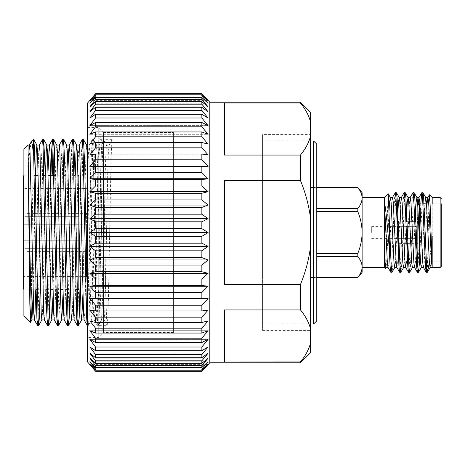 <?xml version="1.0" encoding="UTF-8"?>
<svg xmlns="http://www.w3.org/2000/svg" width="465" height="465" viewBox="0 0 465 465"><rect width="100%" height="100%" fill="white"/><g stroke="black" fill="none" stroke-linecap="round" stroke-linejoin="round"><path stroke-width="0.35" stroke-dasharray="2.33 1.74" d="M357.823 208.448C360.561 205.106 361.997 201.63 362.125 198.02C361.997 194.411 360.567 190.935 357.823 187.598L316.764 187.598L316.764 208.448L357.823 208.448L357.823 211.645L316.764 211.645L316.764 253.355L357.823 253.355C360.573 246.63 362.008 239.678 362.125 232.5C361.997 225.275 360.567 218.323 357.823 211.645M316.764 277.402L357.823 277.402C360.561 274.059 361.997 270.584 362.125 266.98C361.997 263.364 360.567 259.889 357.823 256.552L316.764 256.552L316.764 277.402L316.764 187.598M316.764 208.448L316.764 211.645M357.823 253.355L357.823 256.552M316.764 253.355L316.764 256.552M173.445 332.824L173.445 132.176L173.445 332.824L103.509 332.824L103.509 132.176L103.509 332.824L98.731 337.602L87.583 337.602L87.583 127.398L87.583 337.602M201.857 94.895L208.082 101.097L89.85 101.097L95.546 94.895L201.857 94.895L201.857 95.97L95.546 95.97L89.85 103.259L95.546 97.563L95.546 99.341L89.85 106.84L95.546 101.707L95.546 104.172L89.85 111.798L95.546 107.287L95.546 110.408L89.85 118.075L95.546 114.239L95.546 117.982L89.85 125.608L95.546 122.487L95.546 126.811L89.85 134.309L95.546 131.944L95.546 136.797L89.85 144.092L95.546 142.493L95.546 147.835L89.85 154.839L95.546 154.037L95.546 159.797L89.85 166.435L95.546 166.435L95.546 172.556L89.85 178.758L95.546 179.56L95.546 185.971L89.85 191.673L95.546 193.266L95.546 199.898L89.85 205.03L95.546 207.402L95.546 214.185L89.85 218.69L95.546 221.805L95.546 228.664L89.85 232.5L95.546 236.336L95.546 243.195L89.85 246.311L95.546 250.815L95.546 257.598L89.85 259.97L95.546 265.102L95.546 271.734L89.85 273.327L95.546 279.029L95.546 285.44L89.85 286.242L95.546 292.444L95.546 298.565L89.85 298.565L95.546 305.203L95.546 310.963L89.85 310.161L95.546 317.165L95.546 322.507L89.85 320.908L95.546 328.203L95.546 333.056L89.85 330.691L95.546 338.189L95.546 342.513L89.85 339.392L95.546 347.018L95.546 350.761L89.85 346.925L95.546 354.592L95.546 357.713L89.85 353.202L95.546 360.828L95.546 363.293L89.85 358.16L95.546 365.659L95.546 367.437L89.85 361.741L95.546 369.03L95.546 370.105L89.85 363.903L95.546 371.268L201.857 371.268L208.082 363.903L89.85 363.903L208.082 363.903L201.857 370.105L95.546 370.105M95.546 94.895L95.546 95.97M95.546 94.093L89.85 101.097L208.082 101.097L201.857 94.093L95.546 94.093L95.546 93.732L201.857 93.732L201.857 94.093M208.082 100.376L89.85 100.376M95.546 97.563L201.857 97.563L208.082 103.259L89.85 103.259L208.082 103.259L201.857 95.97M95.546 101.707L201.857 101.707L208.082 106.84L89.85 106.84L208.082 106.84L201.857 99.341L95.546 99.341M95.546 107.287L201.857 107.287L208.082 111.798L89.85 111.798L208.082 111.798L201.857 104.172L95.546 104.172M95.546 114.239L201.857 114.239L208.082 118.075L89.85 118.075L208.082 118.075L201.857 110.408L95.546 110.408M95.546 122.487L201.857 122.487L208.082 125.608L89.85 125.608L208.082 125.608L201.857 117.982L95.546 117.982M95.546 131.944L201.857 131.944L208.082 134.309L89.85 134.309L208.082 134.309L201.857 126.811L95.546 126.811M95.546 142.493L201.857 142.493L208.082 144.092L89.85 144.092L208.082 144.092L201.857 136.797L95.546 136.797M95.546 154.037L201.857 154.037L208.082 154.839L89.85 154.839L208.082 154.839L201.857 147.835L95.546 147.835M89.85 166.435L208.082 166.435L95.546 166.435L201.857 166.435L201.857 172.556L95.546 172.556M95.546 292.444L201.857 292.444L201.857 298.565L95.546 298.565L208.082 298.565L89.85 298.565M95.546 317.165L201.857 317.165L208.082 310.161L89.85 310.161L208.082 310.161L201.857 310.963L95.546 310.963M95.546 328.203L201.857 328.203L208.082 320.908L89.85 320.908L208.082 320.908L201.857 322.507L95.546 322.507M95.546 338.189L201.857 338.189L208.082 330.691L89.85 330.691L208.082 330.691L201.857 333.056L95.546 333.056M95.546 347.018L201.857 347.018L208.082 339.392L89.85 339.392L208.082 339.392L201.857 342.513L95.546 342.513M95.546 354.592L201.857 354.592L208.082 346.925L89.85 346.925L208.082 346.925L201.857 350.761L95.546 350.761M95.546 360.828L201.857 360.828L208.082 353.202L89.85 353.202L208.082 353.202L201.857 357.713L95.546 357.713M95.546 365.659L201.857 365.659L208.082 358.16L89.85 358.16L208.082 358.16L201.857 363.293L95.546 363.293M95.546 369.03L201.857 369.03L208.082 361.741L89.85 361.741L208.082 361.741L201.857 367.437L95.546 367.437M208.082 364.624L89.85 364.624M95.546 370.907L201.857 370.907M201.857 369.03L201.857 370.105M201.857 365.659L201.857 367.437M201.857 360.828L201.857 363.293M201.857 354.592L201.857 357.713M201.857 347.018L201.857 350.761M201.857 338.189L201.857 342.513M201.857 328.203L201.857 333.056M201.857 317.165L201.857 322.507M95.546 305.203L201.857 305.203L201.857 310.963M201.857 305.203L208.082 298.565M201.857 292.444L208.082 286.242L89.85 286.242M208.082 286.242L201.857 285.44L95.546 285.44M95.546 279.029L201.857 279.029L201.857 285.44M201.857 279.029L208.082 273.327L89.85 273.327M208.082 273.327L201.857 271.734L95.546 271.734M95.546 265.102L201.857 265.102L201.857 271.734M201.857 265.102L208.082 259.97L89.85 259.97M208.082 259.97L201.857 257.598L95.546 257.598M95.546 250.815L201.857 250.815L201.857 257.598M201.857 250.815L208.082 246.311L89.85 246.311M208.082 246.311L201.857 243.195L95.546 243.195M95.546 236.336L201.857 236.336L201.857 243.195M201.857 236.336L208.082 232.5L89.85 232.5M208.082 232.5L201.857 228.664L95.546 228.664M95.546 221.805L201.857 221.805L201.857 228.664M201.857 221.805L208.082 218.69L89.85 218.69M208.082 218.69L201.857 214.185L95.546 214.185M95.546 207.402L201.857 207.402L201.857 214.185M201.857 207.402L208.082 205.03L89.85 205.03M208.082 205.03L201.857 199.898L95.546 199.898M95.546 193.266L201.857 193.266L201.857 199.898M201.857 193.266L208.082 191.673L89.85 191.673M208.082 191.673L201.857 185.971L95.546 185.971M95.546 179.56L201.857 179.56L201.857 185.971M201.857 179.56L208.082 178.758L89.85 178.758M208.082 178.758L201.857 172.556M208.082 166.435L201.857 159.797L95.546 159.797M201.857 154.037L201.857 159.797M201.857 142.493L201.857 147.835M201.857 131.944L201.857 136.797M201.857 122.487L201.857 126.811M201.857 114.239L201.857 117.982M201.857 107.287L201.857 110.408M201.857 101.707L201.857 104.172M201.857 97.563L201.857 99.341M209.814 102.236L209.814 362.764M310.393 121.475L310.393 136.658C308.719 142.9 305.406 149.032 300.448 155.066L224.403 155.066L224.403 103.067L224.403 155.066L224.403 103.067L300.448 103.067C305.389 109.077 308.708 115.215 310.393 121.475L310.393 112.106M310.393 217.312L310.393 247.688C308.714 260.173 305.4 272.444 300.448 284.499L224.403 284.499L224.403 180.501L224.403 284.499L224.403 180.501L300.448 180.501C305.383 192.498 308.696 204.769 310.393 217.312L310.393 136.658M310.393 328.342L310.393 343.525C308.719 349.767 305.406 355.899 300.448 361.933L224.403 361.933L224.403 309.934L224.403 361.933L224.403 309.934L300.448 309.934C305.389 315.944 308.708 322.082 310.393 328.342L310.393 247.688M300.448 155.066L300.448 180.501M300.448 284.499L300.448 309.934M300.448 361.933L300.448 362.764M300.448 102.236L300.448 103.067M310.393 343.525L310.393 352.894M310.393 134.594L310.393 330.406L310.393 134.594L262.62 134.594L262.62 330.406L262.62 134.594M87.583 103.032L87.583 361.968M98.731 337.602L98.731 127.398L98.731 337.602M173.445 132.496L173.445 332.504L173.445 132.496L103.509 132.496L103.509 332.504L103.509 132.496M310.393 277.651L310.393 187.349L310.393 277.651L310.393 187.349L313.579 187.349L313.579 277.651L310.393 277.651L310.393 187.349M316.764 320.85L316.764 144.15M313.579 140.965L313.579 187.349L316.764 188.197M316.764 276.803L313.579 277.651L313.579 324.035M262.62 277.651L262.62 140.965L262.62 277.651M173.445 332.504L103.509 332.504M27.075 216.684L78.666 216.684L78.666 224.24L23.889 224.24L78.666 224.24L78.666 216.684L23.889 216.684L27.075 216.684L27.075 224.177L78.666 224.177L78.666 227.955L23.889 227.955L78.666 227.955L78.666 224.177L23.889 224.177L27.075 224.177L27.075 216.678L78.666 216.684M23.889 216.684L23.889 227.955L23.889 216.684M27.075 248.316L78.666 248.316L78.666 240.76L23.889 240.76L78.666 240.76L78.666 248.316L23.889 248.316L27.075 248.316L27.075 240.824L78.666 240.824L78.666 237.045L23.889 237.045L78.666 237.045L78.666 240.824L23.889 240.824L27.075 240.824L27.075 239.992L23.889 239.992L78.666 239.992L27.075 239.992L27.075 225.008L78.666 225.008L27.075 225.008L27.075 248.322L78.666 248.316M23.889 248.316L23.889 237.045L23.889 248.316M78.666 228.78L78.666 225.008L78.666 228.78L23.889 228.78L78.666 228.78L78.666 227.955L78.666 228.78M23.889 228.78L23.889 236.22L78.666 236.22L78.666 239.992L78.666 236.22L23.889 236.22L23.889 239.992L23.889 228.78M78.666 224.177L78.666 225.008L78.666 224.177M78.666 240.824L78.666 239.992L78.666 240.824M78.666 236.22L78.666 237.045L78.666 236.22M23.889 239.992L23.889 225.008L23.889 239.992M23.889 227.955L23.889 224.24L23.889 227.955M23.889 237.045L23.889 240.76L23.889 237.045M86.583 251.623L86.583 213.377L86.583 251.623L27.075 251.623L27.075 213.377L27.075 251.623M103.509 330.121L103.509 134.879L103.509 330.121L98.731 325.343L98.731 139.657L98.731 325.343L107.183 325.343L107.804 318.275L108.426 298.146L110.914 166.854L111.513 147.26L112.251 139.837L103.509 139.837L106.636 145.243L109.124 145.243L112.251 139.837M31.364 289.765L33.439 139.657M23.889 149.213L23.889 315.787M28.022 165.36L28.022 176.514L29.638 151.95L31.19 141.947M36.404 242.852L39.81 242.852L39.81 222.148L39.81 242.852L39.81 222.148L39.81 242.852L23.889 242.852L23.889 222.148L23.889 242.852L23.889 222.148L23.889 242.852L35.218 242.852M23.889 289.765L23.889 175.235L23.889 289.765L36.096 289.765M40.147 289.765L43.082 146.533M50.098 289.765L52.22 175.235M58.666 325.302L59.869 298.146L62.99 146.463M70.006 289.765L72.959 146.196M80.125 281.813L82.904 146.254M87.583 311.021L88.484 325.343L89.129 317.74L92.215 166.854L92.837 146.725L93.5 139.698L94.703 166.854L97.191 298.146L97.813 318.263L98.435 325.343L98.731 323.646C99.487 316.084 100.19 275.652 100.922 232.5C101.777 180.757 102.66 135.112 103.509 139.837L106.636 145.243M38.107 318.508L41.402 160.57L42.425 139.698M48.058 318.473L50.987 175.235M58.015 318.496L61.322 160.681L62.351 139.698M67.971 318.67L70.93 174.05L71.645 148.655L72.354 139.663M77.928 318.682L81.474 152.171L82.305 139.657M87.583 323.471L91.169 160.379L92.198 139.698L93 149.8L93.465 165.168L95.993 298.931L96.586 317.979L97.226 325.343L98.103 311.69L98.731 286.196L100.957 166.854L101.556 147.26L102.207 139.657L102.829 146.725L103.451 166.854L105.939 298.146L106.537 317.74L107.183 325.343M75.894 289.765L67.146 289.765M65.949 289.765L62.885 289.765M60.398 289.765L57.195 289.765M55.998 289.765L52.934 289.765M50.447 289.765L47.244 289.765M46.035 289.765L37.287 289.765M78.666 289.765L78.666 175.235L78.666 289.765M78.666 289.125L78.666 175.875L78.666 289.125L23.889 289.125M86.583 240.777L86.583 224.223L86.583 240.777L78.666 240.777M86.583 266.213L86.583 276.384M23.25 276.384L23.25 188.616L23.25 276.384L85.572 276.384M23.25 175.875L23.25 289.125M112.158 139.657L103.457 139.698M33.137 294.316L35.52 175.235M41.844 319.92L42.495 312.736L43.088 294.316L45.471 175.235M53.045 294.316L55.533 170.684L56.155 151.73L56.823 145.115M62.996 294.316L65.484 170.684L66.106 151.73L66.751 145.08M71.703 319.92L72.354 312.736L72.947 294.316L75.33 175.235M82.904 294.316L84.985 188.616M85.101 183.187L86.013 151.73L86.682 145.115M87.583 160.169L90.367 294.316L90.989 313.271L91.657 319.885L92.855 294.316L95.342 170.684L95.964 151.73L96.633 145.115L97.83 170.684L100.318 294.316L100.94 313.271L101.608 319.885L102.806 294.316L105.299 170.684L105.921 151.73L106.584 145.115M28.022 176.514L28.76 152.264L29.405 145.08M35.735 289.765L38.113 170.684L38.711 152.264L39.356 145.08M44.291 319.885L44.96 313.271L45.582 294.316L48.069 170.684M54.242 319.885L54.911 313.271L55.533 294.316L58.02 170.684L58.619 152.264L59.264 145.08M64.193 319.885L64.862 313.271L65.484 294.316L67.971 170.684M74.15 319.885L74.819 313.271L75.44 294.316L77.928 170.684L78.521 152.264L79.172 145.08M84.101 319.885L84.77 313.271L85.676 281.837M85.798 276.384L87.879 170.684L88.478 152.264L89.123 145.08L89.745 151.73L90.367 170.684L92.855 294.316L93.453 312.736L94.099 319.92L94.721 313.271L95.342 294.316L97.83 170.684L98.429 152.264L99.074 145.08L99.696 151.73L100.318 170.684L102.806 294.316L103.404 312.736L104.05 319.92L104.677 313.271L105.299 294.316L107.787 170.684L108.38 152.264L109.124 145.243M27.075 225.008L27.075 224.177L27.075 225.008M362.125 272.31L362.125 192.69M371.68 232.5L371.68 226.606L371.68 232.5M416.088 226.629L416.75 226.629L416.75 238.371L398.592 238.371L398.592 243.643L417.704 243.643L417.704 239.969L417.704 243.643L416.669 243.643M406.166 226.629L398.592 226.629L398.592 221.357L398.592 226.629L416.75 226.629L417.704 225.67L417.704 239.33L417.704 225.67L416.75 226.629L416.75 238.371L417.704 239.33L416.477 238.371M415.408 238.371L407.631 238.371M406.561 238.371L398.784 238.371M407.241 226.629L415.013 226.629M417.704 239.33L417.704 239.969L417.704 239.33M398.976 243.643L406.747 243.643M407.822 243.643L415.594 243.643M417.704 225.67L417.704 221.357L417.704 225.67M415.896 221.357L405.974 221.357M407.049 221.357L414.821 221.357M417.704 225.031L417.704 239.987L417.704 225.031M425.202 261.167L419.453 261.167L419.453 203.833L419.453 261.167L417.861 259.575L417.861 205.425M441.75 265.904L441.75 203.833L441.75 261.167L441.75 203.833L426.55 203.833M428.84 203.833L427.382 272.298M432.194 267.334L432.194 203.833M430.177 267.497L430.857 262.806L432.2 236.121L429.602 261.167M422.383 195.422L419.564 261.167M413.536 195.422L410.386 266.98L409.741 272.228M404.69 195.422L401.539 266.98L400.894 272.228M395.843 195.422L392.693 266.98L392.047 272.228M424.847 203.833L422.011 262.806L421.273 267.497M415.082 221.357L413.164 262.806L412.426 267.497M406.236 221.357L404.318 262.806L403.579 267.497M397.25 224.682L395.471 262.806L394.733 267.497M389.042 210.965L386.624 262.806L385.886 267.497M388.153 193.766L385.415 268.404M427.382 260.214L427.335 261.167M420.779 203.833L417.959 269.578M412.903 192.772L412.257 198.02L409.113 269.578M404.056 192.772L403.411 198.02L400.266 269.578M395.209 192.772L394.564 198.02L391.414 269.578M427.062 203.833L424.225 262.806L423.382 267.404M418.128 205.164L416.408 243.643M415.966 252.919L415.379 262.806L414.53 267.404M410.217 197.503L409.479 202.194L407.561 243.643M407.119 252.919L406.532 262.806L405.683 267.404M401.371 197.503L400.632 202.194L398.714 243.643M398.273 252.919L397.685 262.806L396.837 267.404M392.524 197.503L391.786 202.194L390.007 240.318M389.426 252.919L388.839 262.806L387.99 267.404M384.421 267.491L384.421 197.503M362.125 232.5L362.125 197.503L362.125 232.5M440.157 197.503L440.157 267.497M173.445 132.176L103.509 132.176L98.731 127.398L87.583 127.398M262.62 330.406L310.393 330.406M310.393 140.965L262.62 140.965M310.393 324.035L262.62 324.035M86.583 213.377L27.075 213.377M93.459 139.657L92.244 139.657M98.435 325.343L97.226 325.343M88.484 325.343L87.583 325.343M102.207 139.657L98.737 139.657L103.509 134.879M78.033 175.235L74.981 175.235M73.796 175.235L65.03 175.235M63.81 175.235L55.079 175.235M48.174 175.235L45.122 175.235M43.902 175.235L38.223 175.235M33.98 175.235L23.889 175.235M86.583 224.223L78.666 224.223M86.583 188.616L85.211 188.616M83.996 188.616L23.25 188.616M23.889 175.875L78.666 175.875M88.524 325.302L91.657 319.885M93.5 139.698L96.633 145.115M98.481 325.302L101.608 319.885M87.583 145.08L89.123 145.08M91.611 319.92L94.099 319.92M96.586 145.08L99.074 145.08M101.562 319.92L104.05 319.92M106.543 145.08L109.031 145.08M89.077 145.115L92.204 139.703M94.052 319.885L97.185 325.302M99.028 145.115L102.16 139.698M104.009 319.885L107.136 325.302M108.984 145.115L112.112 139.698M34.863 222.148L36.061 222.148M371.68 238.394L389.234 238.394M389.937 238.394L397.715 238.394M371.68 226.606L389.234 226.606M389.542 226.606L397.319 226.606M426.277 261.167L441.75 261.167M419.453 203.833L422.912 203.833"/><path stroke-width="0.7" d="M316.764 187.598L357.823 187.598C360.561 190.941 361.997 194.417 362.125 198.02C361.997 201.636 360.567 205.112 357.823 208.448L316.764 208.448M316.764 211.645L357.823 211.645C360.567 218.323 361.997 225.275 362.125 232.5C362.008 239.678 360.573 246.63 357.823 253.355L316.764 253.355M316.764 256.552L357.823 256.552C360.561 259.894 361.997 263.37 362.125 266.98C361.997 270.589 360.567 274.065 357.823 277.402L316.764 277.402M357.823 187.598L316.764 187.558M316.764 277.442L357.823 277.402M357.823 256.552L357.823 253.355M357.823 211.645L357.823 208.448M89.85 100.376L95.546 93.732L87.583 103.032L87.583 361.968L95.546 371.268L89.85 363.903L95.546 370.105L95.546 369.03L89.85 361.741L95.546 367.437L95.546 365.659L89.85 358.16L95.546 363.293L95.546 360.828L89.85 353.202L95.546 357.713L95.546 354.592L89.85 346.925L95.546 350.761L95.546 347.018L89.85 339.392L95.546 342.513L95.546 338.189L89.85 330.691L95.546 333.056L95.546 328.203L89.85 320.908L95.546 322.507L95.546 317.165L89.85 310.161L95.546 310.963L95.546 305.203L89.85 298.565L95.546 298.565L95.546 292.444L89.85 286.242L95.546 285.44L95.546 279.029L89.85 273.327L95.546 271.734L95.546 265.102L89.85 259.97L95.546 257.598L95.546 250.815L89.85 246.311L95.546 243.195L95.546 236.336L89.85 232.5L95.546 228.664L95.546 221.805L89.85 218.69L95.546 214.185L95.546 207.402L89.85 205.03L95.546 199.898L95.546 193.266L89.85 191.673L95.546 185.971L95.546 179.56L89.85 178.758L95.546 172.556L95.546 166.435L89.85 166.435L95.546 159.797L95.546 154.037L89.85 154.839L95.546 147.835L95.546 142.493L89.85 144.092L95.546 136.797L95.546 131.944L89.85 134.309L95.546 126.811L95.546 122.487L89.85 125.608L95.546 117.982L95.546 114.239L89.85 118.075L95.546 110.408L95.546 107.287L89.85 111.798L95.546 104.172L95.546 101.707L89.85 106.84L95.546 99.341L95.546 97.563L89.85 103.259L95.546 95.97L95.546 94.895L89.85 101.097L95.546 93.732L201.857 93.732L208.082 100.376L201.857 93.732L208.082 101.097L201.857 94.895L95.546 94.895M95.546 94.093L201.857 94.093M95.546 95.97L201.857 95.97L201.857 94.895M201.857 95.97L208.082 103.259L201.857 97.563L95.546 97.563M95.546 99.341L201.857 99.341L201.857 97.563M201.857 99.341L208.082 106.84L201.857 101.707L95.546 101.707M95.546 104.172L201.857 104.172L201.857 101.707M201.857 104.172L208.082 111.798L201.857 107.287L95.546 107.287M95.546 110.408L201.857 110.408L201.857 107.287M201.857 110.408L208.082 118.075L201.857 114.239L95.546 114.239M95.546 117.982L201.857 117.982L201.857 114.239M201.857 117.982L208.082 125.608L201.857 122.487L95.546 122.487M95.546 126.811L201.857 126.811L201.857 122.487M201.857 126.811L208.082 134.309L201.857 131.944L95.546 131.944M95.546 136.797L201.857 136.797L201.857 131.944M201.857 136.797L208.082 144.092L201.857 142.493L95.546 142.493M95.546 147.835L201.857 147.835L201.857 142.493M201.857 147.835L208.082 154.839L201.857 154.037L95.546 154.037M95.546 159.797L201.857 159.797L201.857 154.037M201.857 159.797L208.082 166.435L89.85 166.435M208.082 166.435L201.857 166.435L201.857 172.556L208.082 178.758L89.85 178.758M95.546 172.556L201.857 172.556M208.082 178.758L201.857 179.56L95.546 179.56M95.546 185.971L201.857 185.971L201.857 179.56M201.857 185.971L208.082 191.673L89.85 191.673M208.082 191.673L201.857 193.266L95.546 193.266M95.546 199.898L201.857 199.898L201.857 193.266M201.857 199.898L208.082 205.03L89.85 205.03M208.082 205.03L201.857 207.402L95.546 207.402M95.546 214.185L201.857 214.185L201.857 207.402M201.857 214.185L208.082 218.69L89.85 218.69M208.082 218.69L201.857 221.805L95.546 221.805M95.546 228.664L201.857 228.664L201.857 221.805M201.857 228.664L208.082 232.5L89.85 232.5M208.082 232.5L201.857 236.336L95.546 236.336M95.546 243.195L201.857 243.195L201.857 236.336M201.857 243.195L208.082 246.311L89.85 246.311M208.082 246.311L201.857 250.815L95.546 250.815M95.546 257.598L201.857 257.598L201.857 250.815M201.857 257.598L208.082 259.97L89.85 259.97M208.082 259.97L201.857 265.102L95.546 265.102M95.546 271.734L201.857 271.734L201.857 265.102M201.857 271.734L208.082 273.327L89.85 273.327M208.082 273.327L201.857 279.029L95.546 279.029M95.546 285.44L201.857 285.44L201.857 279.029M201.857 285.44L208.082 286.242L89.85 286.242M208.082 286.242L201.857 292.444L95.546 292.444M89.85 298.565L201.857 298.565L201.857 292.444M208.082 298.565L201.857 298.565L208.082 298.565L201.857 305.203L95.546 305.203M95.546 310.963L201.857 310.963L201.857 305.203M201.857 310.963L208.082 310.161L201.857 317.165L95.546 317.165M95.546 322.507L201.857 322.507L201.857 317.165M201.857 322.507L208.082 320.908L201.857 328.203L95.546 328.203M95.546 333.056L201.857 333.056L201.857 328.203M201.857 333.056L208.082 330.691L201.857 338.189L95.546 338.189M95.546 342.513L201.857 342.513L201.857 338.189M201.857 342.513L208.082 339.392L201.857 347.018L95.546 347.018M95.546 350.761L201.857 350.761L201.857 347.018M201.857 350.761L208.082 346.925L201.857 354.592L95.546 354.592M95.546 357.713L201.857 357.713L201.857 354.592M201.857 357.713L208.082 353.202L201.857 360.828L95.546 360.828M95.546 363.293L201.857 363.293L201.857 360.828M201.857 363.293L208.082 358.16L201.857 365.659L95.546 365.659M95.546 367.437L201.857 367.437L201.857 365.659M201.857 367.437L208.082 361.741L201.857 369.03L95.546 369.03M95.546 370.105L201.857 370.105L201.857 369.03M201.857 370.105L208.082 363.903L201.857 370.907L95.546 370.907M89.85 364.624L95.546 371.268L201.857 371.268L201.857 370.907M201.857 371.268L208.082 364.624L201.857 371.268M300.448 362.764L300.448 361.933C305.389 355.923 308.708 349.785 310.393 343.525L310.393 352.894L300.448 362.764L209.814 362.764L208.082 364.624M209.814 362.764L209.814 102.236L208.082 100.376M310.393 136.658L310.393 121.475C308.719 115.233 305.406 109.101 300.448 103.067L224.403 103.067L224.403 155.066L300.448 155.066C305.389 149.056 308.708 142.918 310.393 136.658L310.393 217.312C308.714 204.827 305.4 192.556 300.448 180.501L224.403 180.501L224.403 284.499L300.448 284.499C305.383 272.502 308.696 260.231 310.393 247.688L310.393 328.342C308.719 322.1 305.406 315.968 300.448 309.934L224.403 309.934L224.403 361.933L300.471 361.904M300.448 309.934L300.448 284.499M300.448 180.501L300.448 155.066M300.448 103.067L300.448 102.236L209.814 102.236M310.393 121.475L310.393 112.106L300.448 102.236M310.393 328.342L310.353 343.682M310.393 217.312L310.393 247.688M310.393 277.651L313.579 277.651L313.579 187.349L310.393 187.349M316.764 188.197L313.579 187.349L313.579 140.965L316.764 144.15L316.764 320.85L313.579 324.035L313.579 277.651L316.764 276.803M29.359 145.115L31.19 141.947L33.439 139.657L36.072 288.713L36.927 318.74L37.508 325.343L38.107 318.508M31.295 141.808L32.358 144.481L33.439 154.31M31.364 289.765L30.504 322.367L29.836 304.226L28.022 145.08L23.889 149.213L23.889 315.787L30.475 322.379M33.439 141.389L33.782 139.698L34.387 147.26L34.985 166.854L38.095 318.269L38.717 325.343L39.362 317.74L40.147 289.765M43.082 146.533L43.739 139.698L44.936 166.854L48.052 318.269L48.674 325.343L49.319 317.74L50.098 289.765M52.22 175.235L53.027 146.725L53.649 139.657L54.295 147.26L57.381 298.146L58.003 318.275L58.625 325.343L61.799 319.885L62.996 294.316M62.99 146.463L63.641 139.698L64.844 166.854L67.954 318.275L68.576 325.343L69.221 317.74L70.006 289.765M72.959 146.196L73.598 139.698L74.795 166.854L77.911 318.275L78.533 325.343L79.178 317.74L80.125 281.813M82.904 146.254L83.549 139.698L84.752 166.854L87.583 311.021M39.316 145.115L42.472 139.663L43.076 146.423L46.488 307.94L47.418 325.302L48.058 318.473M50.987 175.235L51.632 151.049L52.382 139.698L52.83 142.54L56.736 316.456L57.375 325.302L58.015 318.496M59.218 145.115L62.397 139.663L62.99 146.423L66.315 304.947L67.326 325.302L67.971 318.67M72.354 139.663L72.976 146.562L73.592 166.243L76.655 317.27L77.277 325.302L77.928 318.682M83.508 139.657L82.305 139.657L83.229 155.031L86.618 317.142L87.234 325.302L87.583 323.471M78.666 289.765L75.894 289.765M67.146 289.765L65.949 289.765M62.885 289.765L60.398 289.765M57.195 289.765L55.998 289.765M52.934 289.765L50.447 289.765M47.244 289.765L46.035 289.765M37.287 289.765L36.096 289.765M85.572 276.384L86.583 276.384L86.583 266.213M23.889 289.125L23.25 289.125L23.25 175.875L23.889 175.875M28.022 165.36L31.271 313.271L31.94 319.885L33.137 294.316M35.52 175.235L36.247 151.73L36.869 145.08L39.356 145.08L39.978 151.73L43.687 312.736L44.291 319.885L47.418 325.302M33.782 139.698L36.915 145.115L37.52 152.264L41.222 313.271L41.844 319.92L44.338 319.92M45.471 175.235L46.204 151.73L46.826 145.08L47.471 152.264L51.179 313.271L51.848 319.885L53.045 294.316M53.69 139.698L56.823 145.115L57.422 152.264L60.508 294.316L61.13 313.271L61.799 319.885M67.971 170.684L68.57 152.264L69.215 145.08L66.728 145.08L67.379 152.264L67.971 170.684L71.081 313.271L71.703 319.92L74.191 319.92M75.33 175.235L76.062 151.73L76.684 145.08L77.329 152.264L81.038 313.271L81.706 319.885L82.904 294.316M84.985 188.616L85.101 183.187M83.549 139.698L86.682 145.115L87.583 160.169M28.022 145.08L29.405 145.08L30.027 151.73L33.736 312.736L34.381 319.92L35.003 313.271L35.735 289.765M48.069 170.684L49.267 145.115L49.935 151.73L53.638 312.736L54.242 319.885L57.375 325.302M56.777 145.08L59.264 145.08L59.886 151.73L63.595 312.736L64.193 319.885L67.326 325.302M69.215 145.08L69.837 151.73L70.459 170.684L73.546 312.736L74.15 319.885L77.277 325.302M76.684 145.08L79.172 145.08L79.794 151.73L83.497 312.736L84.101 319.885L87.234 325.302M85.676 281.837L85.798 276.384M36.404 242.852L35.218 242.852M357.823 187.558L362.125 192.69L362.125 272.31L357.823 277.442M398.976 243.643L398.592 243.643L398.784 238.371M416.477 238.371L415.408 238.371M407.631 238.371L406.561 238.371M406.166 226.629L407.241 226.629M415.013 226.629L416.088 226.629M406.747 243.643L407.822 243.643M415.594 243.643L416.669 243.643M405.974 221.357L407.049 221.357M414.821 221.357L415.896 221.357M419.453 203.833L417.861 205.425L417.861 259.575M441.75 203.833L441.75 265.904L440.157 267.497L440.157 197.503L441.75 199.096M428.84 203.833L429.48 194.789L430.125 204.937L432.194 267.497L440.157 267.497M432.194 203.833L432.194 197.503L429.48 194.789M432.2 236.121L432.171 267.201L431.596 262.806L428.649 202.194L427.91 197.503L425.702 197.503L424.847 203.833M429.602 261.167L427.509 272.101L426.603 266.98L423.656 198.02L423.011 192.772L422.383 195.422M419.564 261.167L418.587 272.228L417.756 266.98L414.809 198.02L414.164 192.772L413.536 195.422M412.536 267.404L409.648 272.31L408.909 266.98L405.962 198.02L405.317 192.772L404.69 195.422M403.69 267.404L400.801 272.31L400.063 266.98L397.116 198.02L396.471 192.772L395.843 195.422M394.837 267.404L391.954 272.31L391.216 266.98L388.217 193.789L384.421 197.503L384.421 202.269C386.119 209.831 387.764 230.89 389.234 248.269L390.141 266.98L390.786 272.228L391.954 272.31M432.194 267.497L430.125 267.497L429.387 262.806L426.434 202.194L425.696 197.503M423.487 267.497L421.273 267.497L420.54 262.806L417.587 202.194L416.96 197.596L416.117 202.194L415.082 221.357M414.641 267.497L412.426 267.497L411.694 262.806L408.741 202.194L408.113 197.596L407.27 202.194L406.236 221.357M405.794 267.497L403.579 267.497L402.841 262.806L399.894 202.194L399.266 197.596L398.418 202.194L397.25 224.682M396.947 267.497L394.733 267.497L393.995 262.806L391.048 202.194L390.42 197.596L389.571 202.194L389.042 210.965M388.101 267.497L385.886 267.497L385.148 262.806L384.421 250.164L384.421 267.491L385.351 268.427L384.421 250.164L384.421 202.269L387.362 262.806L387.99 267.404L390.786 272.228M385.991 267.404L385.351 268.427M427.335 261.167L426.266 272.31L425.533 266.98L422.58 198.02L421.749 192.772L420.779 203.833M417.959 269.578L417.326 272.228L416.681 266.98L413.734 198.02L412.996 192.69L410.107 197.596M409.113 269.578L408.479 272.228L407.834 266.98L404.887 198.02L404.149 192.69L401.26 197.596M400.266 269.578L399.633 272.228L398.987 266.98L396.041 198.02L395.302 192.69L392.414 197.596M391.414 269.578L390.879 272.31M389.234 218.207L389.234 248.269M429.416 194.812L427.806 197.596L427.062 203.833M426.173 272.228L423.382 267.404L422.749 262.806L419.802 202.194L418.959 197.596L418.128 205.164M416.408 243.643L415.966 252.919M417.326 272.228L414.53 267.404L413.902 262.806L410.955 202.194L410.217 197.503L408.003 197.503M407.561 243.643L407.119 252.919M408.479 272.228L405.683 267.404L405.056 262.806L402.109 202.194L401.371 197.503L399.156 197.503M398.714 243.643L398.273 252.919M399.633 272.228L396.837 267.404L396.209 262.806L393.262 202.194L392.524 197.503L390.309 197.503M390.007 240.318L389.426 252.919M313.579 140.965L310.393 140.965M313.579 324.035L310.393 324.035M73.557 139.657L72.354 139.657M63.6 139.657L62.397 139.657M53.649 139.657L52.429 139.657M43.693 139.657L42.472 139.657M33.742 139.657L33.439 139.657M87.583 325.343L87.275 325.343M78.533 325.343L77.324 325.343M68.576 325.343L67.367 325.343M58.625 325.343L57.416 325.343M48.674 325.343L47.465 325.343M38.717 325.343L37.508 325.343M78.666 175.235L78.033 175.235M74.981 175.235L73.796 175.235M65.03 175.235L63.81 175.235M55.079 175.235L48.174 175.235M45.122 175.235L43.902 175.235M38.223 175.235L33.98 175.235M85.211 188.616L83.996 188.616M38.764 325.302L41.891 319.885M43.739 139.698L46.866 145.115M48.715 325.302L51.848 319.885M63.641 139.698L66.774 145.115M68.622 325.302L71.749 319.885M73.598 139.698L76.725 145.115M78.573 325.302L81.706 319.885M31.94 319.885L30.504 322.367M31.893 319.92L34.381 319.92M46.826 145.08L49.313 145.08M51.801 319.92L54.289 319.92M61.752 319.92L64.24 319.92M81.66 319.92L84.148 319.92M86.659 145.08L87.583 145.08M34.334 319.885L37.467 325.302M49.267 145.115L52.394 139.703M69.175 145.115L72.302 139.698M79.126 145.115L82.259 139.698M36.061 222.148L34.863 222.148M389.234 238.394L389.937 238.394M397.715 238.394L398.592 238.394M389.234 226.606L389.542 226.606M397.319 226.606L398.389 226.606M425.202 261.167L426.277 261.167M422.912 203.833L426.55 203.833M432.194 197.503L440.157 197.503M423.011 192.772L425.806 197.596M418.587 272.228L421.383 267.404M414.164 192.772L416.96 197.596M405.317 192.772L408.113 197.596M396.471 192.772L399.266 197.596M427.509 272.101L430.23 267.404M390.414 197.596L388.217 193.789M399.726 272.31L400.801 272.31M408.572 272.31L409.648 272.31M417.419 272.31L418.494 272.31M426.266 272.31L427.341 272.31M395.302 192.69L396.378 192.69M404.149 192.69L405.224 192.69M412.996 192.69L414.071 192.69M421.842 192.69L422.918 192.69M418.959 197.596L421.749 192.772M419.064 197.503L416.849 197.503M362.125 267.497L384.421 267.497M362.125 197.503L384.421 197.503"/></g></svg>
